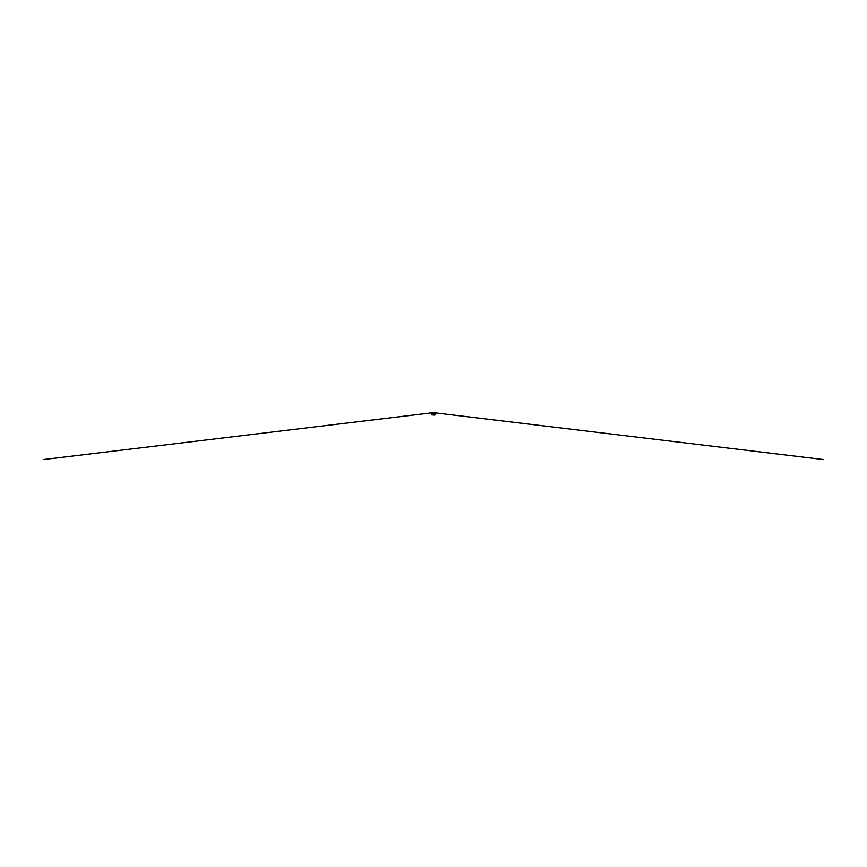 <?xml version="1.0" encoding="UTF-8"?>
<svg xmlns="http://www.w3.org/2000/svg" width="867" height="867" viewBox="0 0 867 867"><rect width="100%" height="100%" fill="white"/><g stroke="black" fill="none" stroke-linecap="round" stroke-linejoin="round"><path stroke-width="1.3" d="M434.866 412.605L434.963 414.914L435.267 413.071L434.573 412.887M434.92 412.779L434.963 415M432.2 412.649L431.582 413.071L431.885 414.914M433.706 414.816L433.132 414.816M433.706 414.87L433.132 414.87M433.132 412.887L433.706 412.887M433.132 412.822L433.706 412.822M432.676 414.827L435.147 414.621L435.147 413.071L433.782 413.071M434.302 412.779L434.28 414.914L434.454 412.876M434.638 413.071L434.389 414.87M432.449 414.87L434.28 414.621L434.28 413.071L432.557 413.071L434.009 412.876M432.048 412.876L431.701 414.621L432.568 414.914L432.535 412.876M432.384 412.876L433.056 413.071M434.389 412.703L433.706 412.876M433.132 412.876L432.319 412.67M431.874 412.876L433.001 412.616M433.229 412.594L434.66 412.649M434.725 412.855L434.92 415.065M434.605 415.055L433.771 415.065M432.373 413.071L432.731 414.914L431.907 414.621L431.896 413.071M432.145 413.071L432.145 414.621M434.735 412.811L434.855 414.914M434.931 413.071L434.931 414.621L434.833 413.071M434.692 413.071L434.692 414.621L434.584 412.876M432.08 414.903L431.972 412.779L431.929 414.914M431.907 413.071L432.503 412.616M432.156 414.816L432.254 412.779M432.308 413.071L432.308 414.621L432.2 413.071M432.666 413.071L433.067 414.621M434.54 414.621L434.54 413.071M434.367 414.621L434.367 413.071M433.879 412.876L434.519 412.768L433.879 412.876M434.963 412.822L823.617 459.575L435.158 412.844M432.145 412.876L432.275 414.914M432.481 414.621L432.481 413.071M432.958 412.876L432.33 412.768L432.958 412.876M431.874 412.822L43.513 459.543L431.679 412.844"/></g></svg>

